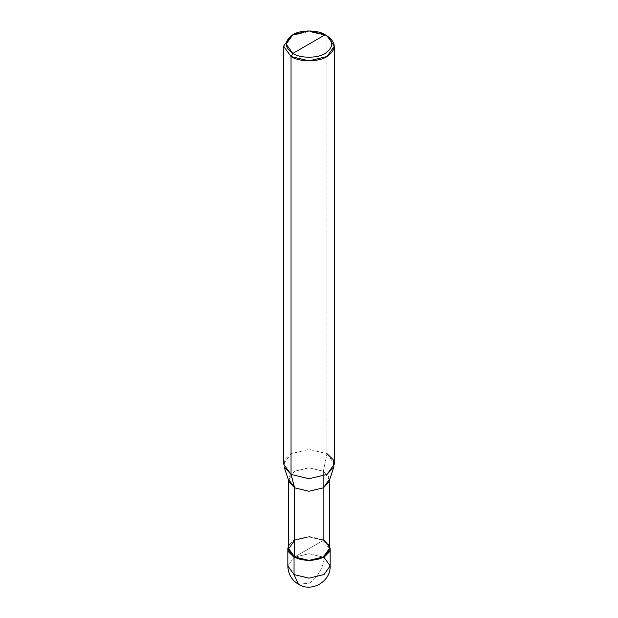 <?xml version="1.0" encoding="UTF-8"?>
<svg xmlns="http://www.w3.org/2000/svg" width="618" height="618" viewBox="0 0 618 618"><rect width="100%" height="100%" fill="white"/><g stroke="black" fill="none" stroke-linecap="round" stroke-linejoin="round"><path stroke-width="0.46" stroke-dasharray="3.09 2.32" d="M323.963 540.016L329.317 545.238L323.963 540.016L309 536.439L294.037 540.016L288.683 545.238L294.037 540.016L309 536.439L323.963 540.016L309 548.66L323.963 540.016L323.963 557.297L309 553.72L294.037 557.297L287.834 565.933L294.037 557.297L309 553.72L323.963 557.297L323.963 540.016M294.037 557.297L309 548.66L294.037 557.297M298.417 584.265L309 583.214C316.401 579.715 324.635 565.462 323.963 557.297C324.635 565.462 316.401 579.715 309 583.214L298.417 584.265M323.963 557.297L330.166 565.933M288.683 548.66L294.631 540.364L309 536.926L323.368 540.364L294.631 556.949L323.368 540.364L309 536.926L294.631 540.364M289.054 481.762L289.688 475.899L294.631 471.248L309 467.811L323.368 471.248L323.368 540.364L323.368 471.248L309 467.811L294.631 471.248L288.683 479.537L288.683 480.657M329.317 480.657L329.317 479.537L323.368 471.248L326.961 453.697L309 449.402L291.039 453.697L284.859 459.506L284.064 466.837M283.608 464.064L291.039 453.697L309 449.402L326.961 453.697L326.961 35.805L309 31.51L291.039 35.805L309 31.51L326.961 35.805L326.961 453.697L323.368 471.248L328.312 475.899L328.946 481.762M323.368 540.364L329.317 548.66M326.961 453.697L334.392 464.064"/><path stroke-width="0.93" d="M287.834 548.66L287.834 565.933C288.088 573.906 291.619 580.016 298.417 584.265C311.626 592.739 330.908 581.53 330.166 565.933L323.963 574.578L309 578.154L294.037 574.578L294.037 557.297L288.606 551.913L288.683 545.238L287.834 548.66L294.037 557.297L309 560.874L323.963 557.297L330.166 548.66L329.317 545.238L329.394 551.913L323.963 557.297L309 560.874L294.037 557.297L294.631 556.949L294.037 557.297L294.037 574.578L298.417 584.265L294.037 574.578L287.834 565.933L294.037 574.578L309 578.154L323.963 574.578L330.166 565.933L323.963 557.297M288.683 479.537L294.631 487.834L289.054 481.762L284.064 466.837L291.039 474.431L291.039 56.539L283.608 46.172L291.039 35.805L283.608 46.172L291.039 56.539L309 60.834L326.961 56.539L334.392 46.172L326.961 35.805L325.161 34.762C333.882 40.989 333.882 47.207 325.161 53.426C317.891 58.463 300.109 58.463 292.839 53.426L325.161 34.762L309 30.9L292.839 34.762L286.142 44.094L292.839 53.426L291.039 56.539L291.039 474.431L294.631 487.834L294.631 556.949L288.683 548.66L288.683 480.657M294.631 540.364L288.683 548.66L294.631 556.949C301.097 561.43 316.903 561.43 323.368 556.949C331.117 551.426 331.117 545.895 323.368 540.364M329.317 480.657L329.317 548.66L323.368 556.949L309 560.387L294.631 556.949L294.631 487.834L291.039 474.431L283.608 464.064L283.608 46.172M292.839 53.426C284.118 47.207 284.118 40.989 292.839 34.762C300.109 29.734 317.891 29.734 325.161 34.762L292.839 53.426C300.109 58.463 317.891 58.463 325.161 53.426C333.882 47.207 333.882 40.989 325.161 34.762L326.961 35.805C336.648 42.712 336.648 49.625 326.961 56.539C318.873 62.132 299.127 62.132 291.039 56.539L292.839 53.426M334.392 46.172L334.392 464.064L326.961 474.431L309 478.726L291.039 474.431L309 478.726L326.961 474.431L333.936 466.837L328.946 481.762L323.368 487.834L309 491.271L294.631 487.834L309 491.271L323.368 487.834L329.317 479.537M333.936 466.837L333.141 459.506L326.961 453.697M330.166 565.933L330.166 548.66M291.039 35.805L292.839 34.762M326.961 35.805L325.161 34.762"/></g></svg>
